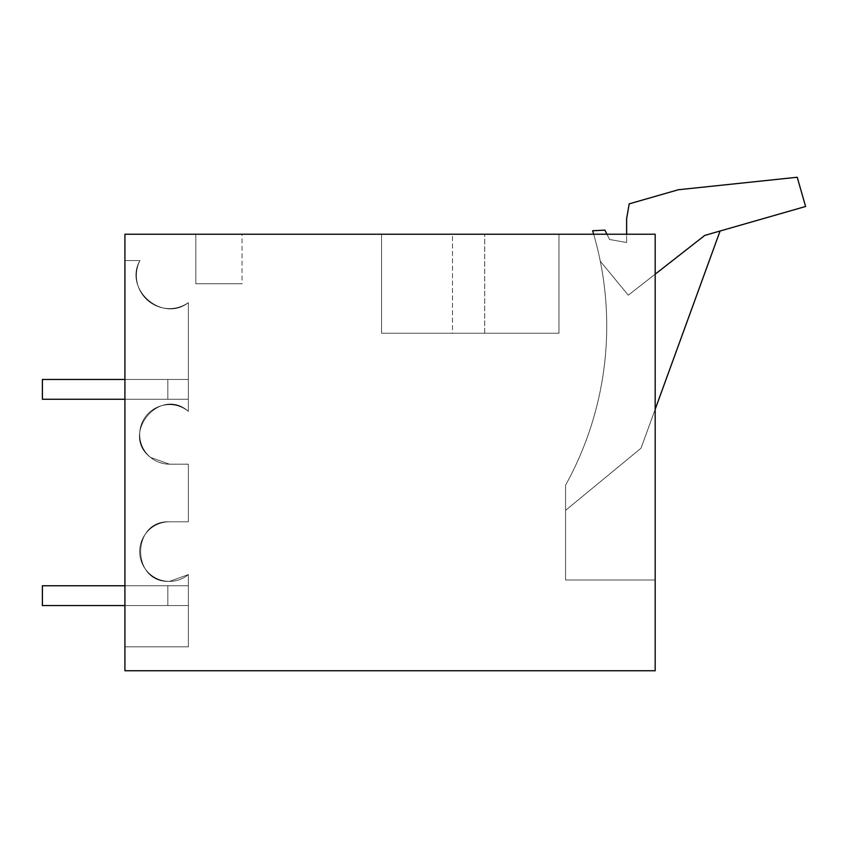 <?xml version="1.0" encoding="UTF-8"?>
<svg xmlns="http://www.w3.org/2000/svg" width="848" height="848" viewBox="0 0 848 848"><rect width="100%" height="100%" fill="white"/><g stroke="black" fill="none" stroke-linecap="round" stroke-linejoin="round"><path stroke-width="0.64" stroke-dasharray="4.24 3.18" d="M188.373 411.397A29.786 29.786 0 0 0 146.46 415.509A29.786 29.786 0 0 0 169.473 464.195L188.373 464.195L169.473 464.195A29.786 29.786 0 0 1 150.573 457.432L169.473 464.195L188.373 464.195L169.473 464.195A29.786 29.786 0 0 1 150.573 457.432L169.473 464.195L188.373 464.195L169.473 464.195A29.786 29.786 0 0 1 150.573 457.432A29.786 29.786 0 0 0 169.473 464.195L188.373 464.195L169.473 464.195L150.573 457.432L169.473 464.195L188.373 464.195L169.473 464.195A29.786 29.786 0 0 1 150.573 457.432A29.786 29.786 0 0 0 169.473 464.195L188.373 464.195L169.473 464.195L150.573 457.432L169.473 464.195L188.373 464.195L169.473 464.195A29.786 29.786 0 0 1 150.573 457.432L169.473 464.195L188.373 464.195L169.473 464.195A29.786 29.786 0 0 1 150.573 457.432A29.786 29.786 0 0 0 169.473 464.195L188.373 464.195L169.473 464.195L150.573 457.432A29.786 29.786 0 0 0 169.473 464.195L188.373 464.195L169.473 464.195L150.573 457.432L169.473 464.195L188.373 464.195L169.473 464.195L150.573 457.432A29.786 29.786 0 0 1 146.46 415.509A29.786 29.786 0 0 1 188.373 411.397L188.373 302.641C162.307 323.12 123.31 289.253 139.941 260.569L124.921 260.569L124.921 646.812L188.373 646.812L188.373 574.605L169.473 581.378A29.786 29.786 0 0 0 188.373 574.605L188.373 646.812L188.373 574.605L169.473 581.378A29.786 29.786 0 0 0 188.373 574.605L188.373 646.812L188.373 574.605L169.473 581.378A29.786 29.786 0 0 0 188.373 574.605L188.373 646.812L188.373 574.605A29.786 29.786 0 0 1 169.473 581.378L188.373 574.605L188.373 646.812L188.373 574.605L169.473 581.378A29.786 29.786 0 0 0 188.373 574.605L188.373 646.812L188.373 574.605A29.786 29.786 0 0 1 169.473 581.378L188.373 574.605L188.373 646.812L188.373 574.605L169.473 581.378A29.786 29.786 0 0 0 188.373 574.605L188.373 646.812L188.373 574.605L169.473 581.378A29.786 29.786 0 0 0 188.373 574.605L188.373 646.812L188.373 574.605A29.786 29.786 0 0 1 169.473 581.378L188.373 574.605L188.373 646.812L188.373 574.605A29.786 29.786 0 0 1 169.473 581.378L188.373 574.605L188.373 646.812L188.373 574.605L169.473 581.378A29.786 29.786 0 0 0 188.373 574.605L188.373 646.812L124.921 646.812L188.373 646.812L124.921 646.812L188.373 646.812L124.921 646.812L188.373 646.812L124.921 646.812L188.373 646.812L124.921 646.812L188.373 646.812L124.921 646.812L188.373 646.812L124.921 646.812L188.373 646.812L124.921 646.812L188.373 646.812L124.921 646.812L188.373 646.812L124.921 646.812L188.373 646.812L124.921 646.812L124.921 260.569L124.921 646.812L124.921 260.569L124.921 646.812L124.921 260.569L124.921 646.812L124.921 260.569L124.921 646.812L124.921 260.569L124.921 646.812L124.921 260.569L124.921 646.812L124.921 260.569L124.921 646.812L124.921 260.569L124.921 646.812L124.921 260.569L124.921 646.812L124.921 260.569L124.921 646.812L124.921 260.569L139.941 260.569A33.083 33.083 0 0 0 188.373 302.641L188.373 411.397L188.373 302.641C162.307 323.12 123.31 289.253 139.941 260.569L124.921 260.569L139.941 260.569A33.083 33.083 0 0 0 188.373 302.641L188.373 411.397C159.848 385.586 119.706 434.483 150.573 457.432A29.786 29.786 0 0 1 146.46 415.509A29.786 29.786 0 0 1 188.373 411.397L188.373 302.641C162.307 323.12 123.31 289.253 139.941 260.569L124.921 260.569L139.941 260.569A33.083 33.083 0 0 0 188.373 302.641L188.373 411.397C159.848 385.586 119.706 434.483 150.573 457.432A29.786 29.786 0 0 1 146.46 415.509A29.786 29.786 0 0 1 188.373 411.397A29.786 29.786 0 0 0 146.46 415.509A29.786 29.786 0 0 0 150.573 457.432C119.706 434.483 159.848 385.586 188.373 411.397L188.373 302.641A33.083 33.083 0 0 1 139.941 260.569L124.921 260.569L139.941 260.569C123.31 289.253 162.307 323.12 188.373 302.641L188.373 411.397L188.373 302.641C162.307 323.12 123.31 289.253 139.941 260.569L124.921 260.569L139.941 260.569A33.083 33.083 0 0 0 188.373 302.641L188.373 411.397C159.848 385.586 119.706 434.483 150.573 457.432A29.786 29.786 0 0 1 146.46 415.509A29.786 29.786 0 0 1 188.373 411.397A29.786 29.786 0 0 0 146.46 415.509A29.786 29.786 0 0 0 150.573 457.432C119.706 434.483 159.848 385.586 188.373 411.397L188.373 302.641A33.083 33.083 0 0 1 139.941 260.569L124.921 260.569L139.941 260.569C123.31 289.253 162.307 323.12 188.373 302.641L188.373 411.397L188.373 302.641C162.307 323.12 123.31 289.253 139.941 260.569L124.921 260.569L139.941 260.569A33.083 33.083 0 0 0 188.373 302.641L188.373 411.397C159.848 385.586 119.706 434.483 150.573 457.432A29.786 29.786 0 0 1 146.46 415.509A29.786 29.786 0 0 1 188.373 411.397L188.373 302.641C162.307 323.12 123.31 289.253 139.941 260.569L124.921 260.569L139.941 260.569A33.083 33.083 0 0 0 188.373 302.641L188.373 411.397C159.848 385.586 119.706 434.483 150.573 457.432A29.786 29.786 0 0 1 146.46 415.509A29.786 29.786 0 0 1 188.373 411.397A29.786 29.786 0 0 0 146.46 415.509A29.786 29.786 0 0 0 150.573 457.432C119.706 434.483 159.848 385.586 188.373 411.397L188.373 302.641A33.083 33.083 0 0 1 139.941 260.569L124.921 260.569L139.941 260.569C123.31 289.253 162.307 323.12 188.373 302.641L188.373 411.397A29.786 29.786 0 0 0 146.46 415.509A29.786 29.786 0 0 0 150.573 457.432C119.706 434.483 159.848 385.586 188.373 411.397L188.373 302.641A33.083 33.083 0 0 1 139.941 260.569L124.921 260.569L139.941 260.569C123.31 289.253 162.307 323.12 188.373 302.641L188.373 411.397L188.373 302.641C162.307 323.12 123.31 289.253 139.941 260.569L124.921 260.569L139.941 260.569A33.083 33.083 0 0 0 188.373 302.641L188.373 411.397C159.848 385.586 119.706 434.483 150.573 457.432A29.786 29.786 0 0 1 146.46 415.509A29.786 29.786 0 0 1 188.373 411.397M188.373 521.806L188.373 464.195L188.373 521.806L188.373 464.195L188.373 521.806L188.373 464.195L188.373 521.806L188.373 464.195L188.373 521.806L188.373 464.195L188.373 521.806L188.373 464.195L188.373 521.806L188.373 464.195L188.373 521.806L188.373 464.195L188.373 521.806L188.373 464.195L188.373 521.806L188.373 464.195L188.373 521.806L188.373 464.195L188.373 521.806L169.473 521.806C131.048 519.962 131.058 583.223 169.473 581.378A29.786 29.786 0 0 1 139.687 551.592A29.786 29.786 0 0 1 169.473 521.806L188.373 521.806L169.473 521.806C131.048 519.962 131.058 583.223 169.473 581.378A29.786 29.786 0 0 1 139.687 551.592A29.786 29.786 0 0 1 169.473 521.806L188.373 521.806L169.473 521.806C131.048 519.962 131.058 583.223 169.473 581.378A29.786 29.786 0 0 1 139.687 551.592A29.786 29.786 0 0 1 169.473 521.806L188.373 521.806L169.473 521.806A29.786 29.786 0 0 0 139.687 551.592A29.786 29.786 0 0 0 169.473 581.378C131.058 583.223 131.048 519.962 169.473 521.806L188.373 521.806L169.473 521.806C131.048 519.962 131.058 583.223 169.473 581.378A29.786 29.786 0 0 1 139.687 551.592A29.786 29.786 0 0 1 169.473 521.806L188.373 521.806L169.473 521.806A29.786 29.786 0 0 0 139.687 551.592A29.786 29.786 0 0 0 169.473 581.378C131.058 583.223 131.048 519.962 169.473 521.806L188.373 521.806L169.473 521.806C131.048 519.962 131.058 583.223 169.473 581.378A29.786 29.786 0 0 1 139.687 551.592A29.786 29.786 0 0 1 169.473 521.806L188.373 521.806L169.473 521.806C131.048 519.962 131.058 583.223 169.473 581.378A29.786 29.786 0 0 1 139.687 551.592A29.786 29.786 0 0 1 169.473 521.806L188.373 521.806L169.473 521.806A29.786 29.786 0 0 0 139.687 551.592A29.786 29.786 0 0 0 169.473 581.378C131.058 583.223 131.048 519.962 169.473 521.806L188.373 521.806L169.473 521.806A29.786 29.786 0 0 0 139.687 551.592A29.786 29.786 0 0 0 169.473 581.378C131.058 583.223 131.048 519.962 169.473 521.806L188.373 521.806L169.473 521.806C131.048 519.962 131.058 583.223 169.473 581.378A29.786 29.786 0 0 1 139.687 551.592A29.786 29.786 0 0 1 169.473 521.806L188.373 521.806M593.664 234.228L655.175 234.228L593.664 234.228L655.175 234.228L593.664 234.228L655.175 234.228L593.664 234.228L655.175 234.228L593.664 234.228L655.175 234.228L593.664 234.228L655.175 234.228L593.664 234.228L655.175 234.228L593.664 234.228L655.175 234.228L593.664 234.228L655.175 234.228L593.664 234.228L655.175 234.228L593.664 234.228L655.175 234.228L655.175 670.747L124.921 670.747L124.921 234.228L593.664 234.228A328.42 328.42 0 0 1 565.563 485.173L565.563 510.369L641.024 448.21L720.079 231.016L805.6 206.488L797.215 177.253L678.4 189.74L629.216 203.849L626.63 218.551L629.216 203.849L678.4 189.74L797.215 177.253L805.6 206.488L704.805 235.394L720.079 231.016L641.024 448.21L565.563 510.369L565.563 485.173L565.563 510.369L641.024 448.21L720.079 231.016L805.6 206.488L797.215 177.253L678.4 189.74L629.216 203.849L626.63 218.551L629.216 203.849L678.4 189.74L797.215 177.253L805.6 206.488L704.805 235.394L628.283 295.189L600.278 261.195A328.42 328.42 0 0 1 565.563 485.173L565.563 510.369L565.563 485.173L565.563 510.369L641.024 448.21L565.563 510.369L565.563 485.173L565.563 510.369L641.024 448.21L720.079 231.016L704.805 235.394L628.283 295.189L600.278 261.195A328.42 328.42 0 0 1 565.563 485.173L565.563 510.369L565.563 485.173L565.563 510.369L641.024 448.21L720.079 231.016L805.6 206.488L797.215 177.253L678.4 189.74L629.216 203.849L626.63 218.551L629.216 203.849L678.4 189.74L797.215 177.253L805.6 206.488L704.805 235.394L628.283 295.189L600.278 261.195A328.42 328.42 0 0 1 565.563 485.173L565.563 510.369L565.563 485.173L565.563 510.369L641.024 448.21L565.563 510.369L565.563 485.173L565.563 510.369L641.024 448.21L720.079 231.016L704.805 235.394L628.283 295.189L600.278 261.195A328.42 328.42 0 0 1 565.563 485.173L565.563 579.979L565.563 485.173A328.42 328.42 0 0 0 593.664 234.228A328.42 328.42 0 0 1 565.563 485.173L565.563 579.979L565.563 485.173A328.42 328.42 0 0 0 593.664 234.228A328.42 328.42 0 0 1 565.563 485.173L565.563 579.979L565.563 485.173A328.42 328.42 0 0 0 593.664 234.228A328.42 328.42 0 0 1 565.563 485.173L565.563 579.979L565.563 485.173A328.42 328.42 0 0 0 593.664 234.228A328.42 328.42 0 0 1 565.563 485.173L565.563 579.979L565.563 485.173A328.42 328.42 0 0 0 593.664 234.228A328.42 328.42 0 0 1 565.563 485.173L565.563 579.979L565.563 485.173A328.42 328.42 0 0 0 593.664 234.228A328.42 328.42 0 0 1 565.563 485.173L565.563 579.979L565.563 485.173A328.42 328.42 0 0 0 593.664 234.228A328.42 328.42 0 0 1 565.563 485.173L565.563 579.979L565.563 485.173A328.42 328.42 0 0 0 593.664 234.228A328.42 328.42 0 0 1 565.563 485.173L565.563 579.979L565.563 485.173A328.42 328.42 0 0 0 593.664 234.228A328.42 328.42 0 0 1 565.563 485.173L565.563 579.979L565.563 485.173A328.42 328.42 0 0 0 593.664 234.228A328.42 328.42 0 0 1 565.563 485.173L565.563 579.979L565.563 485.173A328.42 328.42 0 0 0 593.664 234.228A328.42 328.42 0 0 1 565.563 485.173A328.42 328.42 0 0 0 592.635 230.762A328.42 328.42 0 0 1 565.563 485.173A328.42 328.42 0 0 0 592.635 230.762A328.42 328.42 0 0 1 565.563 485.173A328.42 328.42 0 0 0 592.635 230.762A328.42 328.42 0 0 1 565.563 485.173A328.42 328.42 0 0 0 592.635 230.762A328.42 328.42 0 0 1 565.563 485.173A328.42 328.42 0 0 0 592.635 230.762A328.42 328.42 0 0 1 565.563 485.173A328.42 328.42 0 0 0 592.635 230.762A328.42 328.42 0 0 1 565.563 485.173A328.42 328.42 0 0 0 592.635 230.762A328.42 328.42 0 0 1 600.278 261.195L628.283 295.189L600.278 261.195A328.42 328.42 0 0 0 592.635 230.762A328.42 328.42 0 0 1 565.563 485.173L565.563 510.369L641.024 448.21L720.079 231.016L805.6 206.488L797.215 177.253L678.4 189.74L629.216 203.849L626.63 218.551L629.216 203.849L678.4 189.74L797.215 177.253L805.6 206.488L704.805 235.394L628.283 295.189L600.278 261.195A328.42 328.42 0 0 0 592.635 230.762A328.42 328.42 0 0 1 565.563 485.173L565.563 510.369L641.024 448.21L565.563 510.369L641.024 448.21L720.079 231.016L704.805 235.394L628.283 295.189L600.278 261.195A328.42 328.42 0 0 0 592.635 230.762A328.42 328.42 0 0 1 565.563 485.173L565.563 510.369L641.024 448.21L720.079 231.016L805.6 206.488L797.215 177.253L678.4 189.74L629.216 203.849L626.63 218.551L629.216 203.849L678.4 189.74L797.215 177.253L805.6 206.488L704.805 235.394L628.283 295.189L600.278 261.195L628.283 295.189L600.278 261.195L628.283 295.189L704.805 235.394L720.079 231.016L641.024 448.21L565.563 510.369L565.563 485.173A328.42 328.42 0 0 0 592.635 230.762L604.91 230.115L592.635 230.762L604.91 230.115L592.635 230.762L604.91 230.115L592.635 230.762L604.91 230.115L592.635 230.762L604.91 230.115L592.635 230.762L604.91 230.115L592.635 230.762L604.91 230.115L592.635 230.762L604.91 230.115L592.635 230.762L604.91 230.115L592.635 230.762L604.91 230.115L592.635 230.762L604.91 230.115L609.564 239.496L626.63 242.507L626.63 218.551L629.216 203.849L678.4 189.74L797.215 177.253L805.6 206.488L720.079 231.016L641.024 448.21L565.563 510.369L641.024 448.21L720.079 231.016L704.805 235.394L628.283 295.189L704.805 235.394L628.283 295.189L704.805 235.394L805.6 206.488L797.215 177.253L678.4 189.74L629.216 203.849L626.63 218.551L629.216 203.849L678.4 189.74L797.215 177.253L805.6 206.488L704.805 235.394L628.283 295.189L704.805 235.394L720.079 231.016L641.024 448.21L720.079 231.016L805.6 206.488L797.215 177.253L678.4 189.74L629.216 203.849L626.63 218.551L629.216 203.849L678.4 189.74L797.215 177.253L805.6 206.488L704.805 235.394L628.283 295.189L704.805 235.394L720.079 231.016L641.024 448.21L565.563 510.369L641.024 448.21L720.079 231.016L805.6 206.488L797.215 177.253L678.4 189.74L629.216 203.849L626.63 218.551L629.216 203.849L678.4 189.74L797.215 177.253L805.6 206.488L704.805 235.394L628.283 295.189L704.805 235.394L720.079 231.016L641.024 448.21L720.079 231.016L805.6 206.488L797.215 177.253L678.4 189.74L629.216 203.849L626.63 218.551L629.216 203.849L678.4 189.74L797.215 177.253L805.6 206.488L704.805 235.394L628.283 295.189L704.805 235.394L720.079 231.016L641.024 448.21L565.563 510.369L641.024 448.21L720.079 231.016L805.6 206.488L797.215 177.253L678.4 189.74L629.216 203.849L626.63 218.551L629.216 203.849L678.4 189.74L797.215 177.253L805.6 206.488L704.805 235.394L655.175 274.169M413.707 234.228L558.959 234.228L413.707 234.228M198.655 234.228L242.03 234.228L195.824 234.228L242.03 234.228L195.824 234.228L242.03 234.228L195.824 234.228L242.03 234.228L195.824 234.228L242.03 234.228L195.824 234.228L195.824 283.741L242.03 283.741L195.824 283.741L242.03 283.741L195.824 283.741L242.03 283.741L195.824 283.741L242.03 283.741L195.824 283.741L242.03 283.741L195.824 283.741L242.03 283.741L195.824 283.741L242.03 283.741L195.824 283.741L242.03 283.741L195.824 283.741L242.03 283.741L195.824 283.741L242.03 283.741L195.824 283.741L242.03 283.741L195.824 283.741L195.824 234.228L195.824 283.741M452.514 234.228L558.959 234.228L452.514 234.228L452.514 333.243L381.547 333.243L381.547 234.228L381.547 333.243L558.959 333.243L558.959 234.228L558.959 333.243L381.547 333.243L484.696 333.243L381.547 333.243L381.547 234.228L381.547 333.243L558.959 333.243L558.959 234.228L558.959 333.243L484.696 333.243L558.959 333.243L558.959 234.228L558.959 333.243L381.547 333.243L381.547 234.228L381.547 333.243L381.547 234.228L381.547 333.243L558.959 333.243L558.959 234.228L558.959 333.243L381.547 333.243L558.959 333.243L558.959 234.228L558.959 333.243L381.547 333.243L381.547 234.228L381.547 333.243L558.959 333.243L558.959 234.228L558.959 333.243L381.547 333.243L381.547 234.228L381.547 333.243L558.959 333.243L558.959 234.228L558.959 333.243L381.547 333.243L381.547 234.228L381.547 333.243L558.959 333.243L381.547 333.243L381.547 234.228L381.547 333.243L558.959 333.243L558.959 234.228L558.959 333.243L558.959 234.228L558.959 333.243L381.547 333.243L381.547 234.228L381.547 333.243L558.959 333.243L558.959 234.228L558.959 333.243L381.547 333.243L381.547 234.228L381.547 333.243L558.959 333.243L558.959 234.228L558.959 333.243L452.514 333.243L452.514 234.228M239.2 234.228L242.03 234.228L242.03 283.741M655.175 234.228L655.175 579.979L565.563 579.979L655.175 579.979L565.563 579.979L655.175 579.979L565.563 579.979L655.175 579.979L565.563 579.979L655.175 579.979L565.563 579.979L655.175 579.979L565.563 579.979L655.175 579.979L565.563 579.979L655.175 579.979L565.563 579.979L655.175 579.979L565.563 579.979L655.175 579.979L565.563 579.979L655.175 579.979L565.563 579.979L655.175 579.979L655.175 234.228M381.547 333.243L381.547 234.228L381.547 333.243M606.945 234.228L609.564 239.496L626.63 242.507L609.564 239.496L604.91 230.115L609.564 239.496L626.63 242.507L609.564 239.496L604.91 230.115L609.564 239.496L626.63 242.507L609.564 239.496L604.91 230.115L609.564 239.496L626.63 242.507L609.564 239.496L604.91 230.115L609.564 239.496L626.63 242.507L609.564 239.496L604.91 230.115L609.564 239.496L626.63 242.507L609.564 239.496L604.91 230.115L609.564 239.496L626.63 242.507L609.564 239.496L604.91 230.115L609.564 239.496L626.63 242.507L609.564 239.496L604.91 230.115L609.564 239.496L626.63 242.507L609.564 239.496L604.91 230.115L609.564 239.496L626.63 242.507L609.564 239.496L604.91 230.115L609.564 239.496L626.63 242.507L626.63 218.551L626.63 234.228M655.175 409.33L720.079 231.016M124.921 399.26L42.4 399.26L167.83 399.26L167.83 379.459L42.4 379.459L167.83 379.459L167.83 399.26L42.4 399.26L42.4 379.459L42.4 399.26L188.373 399.26L42.4 399.26L167.83 399.26L167.83 379.459L42.4 379.459L167.83 379.459L167.83 399.26L42.4 399.26L42.4 379.459L42.4 399.26L188.373 399.26L42.4 399.26L167.83 399.26L167.83 379.459L42.4 379.459L167.83 379.459L167.83 399.26L42.4 399.26L42.4 379.459L42.4 399.26L188.373 399.26L42.4 399.26L167.83 399.26L167.83 379.459L42.4 379.459L167.83 379.459L167.83 399.26L42.4 399.26L42.4 379.459L42.4 399.26L42.4 379.459L42.4 399.26L167.83 399.26L167.83 379.459L42.4 379.459L42.4 399.26L42.4 379.459L188.373 379.459L42.4 379.459L42.4 399.26L167.83 399.26L167.83 379.459L42.4 379.459L42.4 399.26L188.373 399.26L188.373 379.459L188.373 399.26L188.373 379.459L42.4 379.459L188.373 379.459L188.373 399.26L188.373 379.459L42.4 379.459L42.4 399.26L188.373 399.26L188.373 379.459L42.4 379.459L42.4 399.26L167.83 399.26L167.83 379.459L42.4 379.459L42.4 399.26L42.4 379.459L42.4 399.26L42.4 379.459L188.373 379.459L42.4 379.459L42.4 399.26L167.83 399.26L167.83 379.459L42.4 379.459L42.4 399.26L188.373 399.26L188.373 379.459L188.373 399.26L188.373 379.459L42.4 379.459L188.373 379.459L188.373 399.26L188.373 379.459L42.4 379.459L42.4 399.26L188.373 399.26L188.373 379.459L124.921 379.459M124.921 605.557L188.373 605.557L188.373 585.745L42.4 585.745L167.83 585.745L167.83 605.557L42.4 605.557L188.373 605.557L188.373 585.745L42.4 585.745L167.83 585.745L167.83 605.557L42.4 605.557L188.373 605.557L188.373 585.745L42.4 585.745L42.4 605.557L42.4 585.745L42.4 605.557L42.4 585.745L167.83 585.745L167.83 605.557L42.4 605.557L188.373 605.557L188.373 585.745L42.4 585.745L167.83 585.745L167.83 605.557L42.4 605.557L188.373 605.557L188.373 585.745L42.4 585.745L42.4 605.557L42.4 585.745L42.4 605.557L42.4 585.745L167.83 585.745L167.83 605.557L42.4 605.557L188.373 605.557L188.373 585.745L42.4 585.745L167.83 585.745L167.83 605.557L42.4 605.557L188.373 605.557L188.373 585.745L42.4 585.745L42.4 605.557L42.4 585.745L42.4 605.557L42.4 585.745L167.83 585.745L167.83 605.557L42.4 605.557L188.373 605.557L188.373 585.745L42.4 585.745L167.83 585.745L167.83 605.557L42.4 605.557L188.373 605.557L188.373 585.745L42.4 585.745L42.4 605.557L42.4 585.745L42.4 605.557L42.4 585.745L167.83 585.745L167.83 605.557L42.4 605.557L188.373 605.557L188.373 585.745L124.921 585.745M167.83 605.557L42.4 605.557L42.4 585.745L167.83 585.745L167.83 605.557M42.4 585.745L42.4 605.557L42.4 585.745M484.696 333.243L484.696 234.228L484.696 333.243"/><path stroke-width="1.27" d="M124.921 670.747L124.921 234.228L655.175 234.228L655.175 670.747L124.921 670.747M606.945 234.228L604.91 230.115L592.635 230.762A328.42 328.42 0 0 1 593.664 234.228M626.63 234.228L626.63 218.551L629.216 203.849L678.4 189.74L797.215 177.253L805.6 206.488L704.805 235.394L655.175 274.169M655.175 409.33L720.079 231.016M124.921 399.26L42.4 399.26L42.4 379.459L124.921 379.459M124.921 585.745L42.4 585.745L42.4 605.557L124.921 605.557"/></g></svg>
